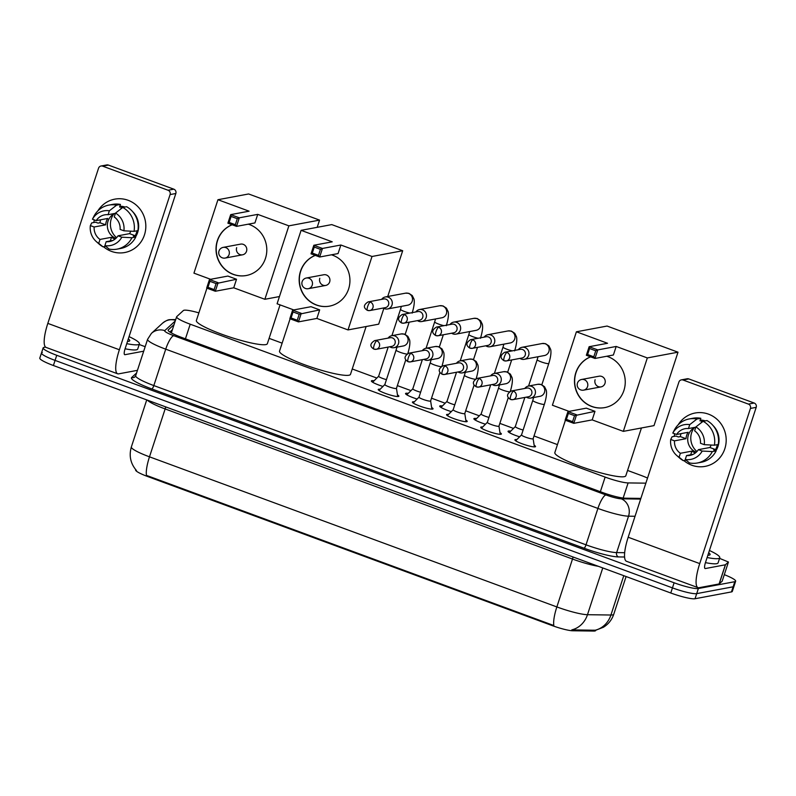 <?xml version="1.0" encoding="UTF-8"?>
<svg xmlns="http://www.w3.org/2000/svg" width="796" height="796" viewBox="0 0 796 796"><rect width="100%" height="100%" fill="white"/><g stroke="black" fill="none" stroke-linecap="round" stroke-linejoin="round"><path stroke-width="1.19" d="M397.463 394.886A10.855 1.552 -161.9 0 1 398.876 396.239A10.855 1.552 -161.9 0 1 398.418 396.498A10.855 1.552 -161.9 0 1 386.766 393.901A10.855 1.552 -161.9 0 1 378.229 389.493A10.855 1.552 -161.9 0 1 378.687 389.224A10.855 1.552 -161.9 0 1 380.17 389.234M431.631 407.482A10.855 1.552 -161.9 0 1 433.044 408.826A10.855 1.552 -161.9 0 1 432.586 409.094A10.855 1.552 -161.9 0 1 420.935 406.487A10.855 1.552 -161.9 0 1 412.398 402.079A10.855 1.552 -161.9 0 1 412.855 401.821A10.855 1.552 -161.9 0 1 414.338 401.821M465.799 420.069A10.855 1.552 -161.9 0 1 467.212 421.422A10.855 1.552 -161.9 0 1 466.755 421.681A10.855 1.552 -161.9 0 1 455.103 419.074A10.855 1.552 -161.9 0 1 446.566 414.676A10.855 1.552 -161.9 0 1 447.024 414.408A10.855 1.552 -161.9 0 1 448.506 414.418M499.968 432.656A10.855 1.552 -161.9 0 1 501.38 434.009A10.855 1.552 -161.9 0 1 500.923 434.268A10.855 1.552 -161.9 0 1 489.271 431.671A10.855 1.552 -161.9 0 1 480.734 427.263A10.855 1.552 -161.9 0 1 481.192 427.004A10.855 1.552 -161.9 0 1 482.675 427.004M534.136 445.253A10.855 1.552 -161.9 0 1 535.549 446.596A10.855 1.552 -161.9 0 1 535.091 446.864A10.855 1.552 -161.9 0 1 523.44 444.258A10.855 1.552 -161.9 0 1 514.903 439.85A10.855 1.552 -161.9 0 1 515.36 439.591A10.855 1.552 -161.9 0 1 516.843 439.591M382.946 386.448A11.552 1.652 -161.9 0 1 371.374 380.946A11.552 1.652 -161.9 0 1 371.861 380.667A11.552 1.652 -161.9 0 1 374.12 380.757M417.114 399.035A11.552 1.652 -161.9 0 1 405.542 393.532A11.552 1.652 -161.9 0 1 406.03 393.254A11.552 1.652 -161.9 0 1 408.288 393.343M451.282 411.631A11.552 1.652 -161.9 0 1 439.71 406.119A11.552 1.652 -161.9 0 1 440.198 405.841A11.552 1.652 -161.9 0 1 442.457 405.93M485.451 424.218A11.552 1.652 -161.9 0 1 473.879 418.716A11.552 1.652 -161.9 0 1 474.366 418.437A11.552 1.652 -161.9 0 1 476.625 418.527M519.619 436.805A11.552 1.652 -161.9 0 1 508.047 431.303A11.552 1.652 -161.9 0 1 508.535 431.024A11.552 1.652 -161.9 0 1 510.793 431.114M135.718 469.67L135.628 469.939A18.328 2.617 18.1 0 0 147.877 476.605L552.036 625.527A18.328 2.617 18.1 0 0 572.712 630.77L593.746 631.059A18.328 2.617 18.1 0 0 594.901 630.989A18.328 2.617 18.1 0 0 595.667 630.541L595.766 630.243M647.526 478.058A20.358 2.905 18.1 0 0 640.68 475.272L627.556 470.436M198.881 312.868A20.358 2.905 18.1 0 0 183.388 310.52L176.752 316.599A20.358 2.905 18.1 0 0 176.613 316.798A20.358 2.905 18.1 0 0 190.214 324.201L605.139 477.093A20.358 2.905 18.1 0 0 628.114 482.923L645.864 483.162M557.449 444.606L534.026 435.969M513.49 428.407L499.858 423.382M479.321 415.82L465.69 410.796M445.153 403.224L431.522 398.199M410.985 390.637L397.353 385.612M376.816 378.05L352.24 368.986M282.132 343.156L269.098 338.36M147.877 476.605L148.076 475.978L146.494 475.431A23.761 5.93 -69.8 0 1 149.489 456.824L556.852 606.93A27.154 3.871 18.1 0 0 587.478 614.701A23.761 21.383 90.8 0 1 571.827 629.865L595.667 630.263L603.378 627.278C608.403 624.193 611.865 619.845 613.756 614.253L626.094 576.533M724.31 574.662A20.358 2.905 -161.9 0 1 735.643 581.209L733.982 586.314A20.358 2.905 -161.9 0 1 733.126 586.811L696.699 593.627A20.358 2.905 -161.9 0 1 672.441 587.886L55.073 360.399A20.358 2.905 -161.9 0 1 41.472 352.996L39.8 358.11A20.358 2.905 -161.9 0 0 53.402 365.513L670.769 593A20.358 2.905 -161.9 0 0 695.027 598.741L731.454 591.916A20.358 2.905 -161.9 0 0 732.31 591.428L733.982 586.314A20.358 2.905 -161.9 0 1 733.126 586.811L696.699 593.627A20.358 2.905 -161.9 0 1 672.441 587.886L55.073 360.399A20.358 2.905 -161.9 0 1 41.472 352.996A20.358 2.905 -161.9 0 1 42.317 352.509M148.076 475.978L553.847 625.537A23.761 5.93 110.2 0 1 556.852 606.93L572.503 559.041L165.14 408.935A27.154 3.871 -161.9 0 1 147.439 400.159M735.643 581.209A20.358 2.905 -161.9 0 1 734.798 581.697L698.371 588.523A20.358 2.905 -161.9 0 1 674.112 582.781L56.745 355.295A20.358 2.905 -161.9 0 1 43.143 347.892A20.358 2.905 -161.9 0 1 43.989 347.394L45.561 347.106M174.075 324.579L168.294 329.862A20.358 2.905 18.1 0 0 168.165 330.071A20.358 2.905 18.1 0 0 181.767 337.474L602.114 492.356A20.358 2.905 18.1 0 0 625.089 498.187L640.88 498.405M169.866 332.012L172.404 329.683M709.415 550.474A33.939 4.836 -161.9 0 1 719.763 557.747A33.939 4.836 -161.9 0 1 718.34 558.573A33.939 4.836 -161.9 0 1 707.117 557.518M719.763 557.747L718.091 562.862A33.939 4.836 -161.9 0 1 716.679 563.677A33.939 4.836 -161.9 0 1 705.445 562.623M708.679 552.732A23.761 3.393 -161.9 0 1 709.704 554.971A23.761 3.393 -161.9 0 1 709.097 555.16A23.761 3.393 -161.9 0 1 707.853 555.26M708.5 414.149A27.154 26.009 79.4 0 1 724.818 448.785A27.154 26.009 79.4 0 1 691.804 465.232A27.154 26.009 79.4 0 1 683.863 460.576A27.154 26.009 79.4 0 0 691.804 465.232A27.154 26.009 79.4 0 0 705.147 466.376L705.147 466.376A27.154 26.009 79.4 0 0 726.141 441.919A27.154 26.009 79.4 0 0 708.5 414.149A27.154 26.009 79.4 0 0 678.152 424.825A27.154 26.009 79.4 0 1 695.157 413.005A27.154 26.009 79.4 0 1 708.5 414.149M719.564 558.354L728.44 562.026L722.161 581.209L719.096 583.956L699.047 587.707A27.154 6.776 -69.8 0 1 698.012 587.637A27.154 6.776 -69.8 0 1 699.734 563.598L750.449 408.428A3.393 3.254 -100.6 0 0 748.409 404.099L754.16 403.025A3.393 3.254 79.4 0 1 756.2 407.353L705.485 562.523A6.786 1.692 110.2 0 0 705.057 568.533A6.786 1.692 110.2 0 0 705.316 568.553L725.355 564.792L728.44 562.026M698.012 587.637L626.472 561.279A27.154 6.776 -69.8 0 1 628.183 537.24L678.908 382.06A3.393 3.254 -100.6 0 1 683.028 380.01L748.409 404.099M674.252 436.357A27.154 26.009 79.4 0 1 674.65 433.75A27.154 26.009 79.4 0 0 674.252 436.357M681.366 379.861L687.117 378.787A3.393 3.254 79.4 0 1 688.789 378.926L754.16 403.025M695.903 426.905L694.619 430.825A13.572 13.005 79.4 0 1 700.48 443.263L704.271 444.665A17.651 16.905 79.4 0 0 695.903 426.905L703.137 421.293L706.977 420.567A22.397 21.452 79.4 0 1 718.241 444.486L714.41 445.203L704.271 444.665M698.39 449.65L702.191 451.053L712.32 451.591A22.397 21.452 79.4 0 1 697.366 462.993A22.397 21.452 79.4 0 1 689.525 462.944L685.257 459.491L686.54 455.561A13.572 13.005 79.4 0 0 689.993 455.402A13.572 13.005 79.4 0 0 698.39 449.65L709.903 447.501A13.572 13.005 -100.6 0 0 711.127 445.034M686.54 455.561L693.276 454.297M686.082 460.168L683.356 460.675L679.087 457.212L680.371 453.292L691.873 451.133A13.572 13.005 -100.6 0 0 694.828 452.675A13.572 13.005 -100.6 0 0 695.475 452.894M673.834 431.034L674.262 430.208A22.397 21.452 79.4 0 1 689.127 418.965L692.958 418.248A22.397 21.452 79.4 0 1 700.808 418.298L699.963 420.885L701.873 420.527A19.681 18.855 79.4 0 1 704.191 421.094M700.241 420.039A19.681 18.855 79.4 0 1 705.336 420.875M681.008 433.641A19.681 18.855 79.4 0 0 680.341 436.606L678.421 436.964L675.923 436.049L672.083 436.765L670.72 439.452L674.51 440.855L686.013 438.695A13.572 13.005 -100.6 0 1 688.102 432.308L676.6 434.467L672.799 433.064L674.172 430.377M712.32 451.591L716.151 450.874L713.654 449.949L715.574 449.591A19.681 18.855 79.4 0 0 717.395 444.646M716.151 450.874A22.397 21.452 79.4 0 1 701.206 462.277L697.366 462.993M683.356 460.675A22.397 21.452 79.4 0 1 679.436 457.889L676.62 455.382A17.651 16.905 79.4 0 1 670.72 439.452M689.127 418.965A22.397 21.452 79.4 0 1 696.968 419.014L689.734 424.626L688.45 428.556L695.813 427.183M700.808 418.298L696.968 419.014M702.191 451.053A17.651 16.905 79.4 0 1 685.257 459.491M679.087 457.212A17.651 16.905 79.4 0 1 676.62 455.382M672.799 433.064A17.651 16.905 79.4 0 1 689.734 424.626M680.371 453.292A13.572 13.005 79.4 0 1 674.51 440.855M676.6 434.467A13.572 13.005 79.4 0 1 684.998 428.716A13.572 13.005 79.4 0 1 688.45 428.556M712.987 425.482A19.681 18.855 79.4 0 1 715.903 450.775M703.137 421.293A22.397 21.452 79.4 0 1 714.41 445.203M696.251 452.237A13.572 13.005 79.4 0 1 687.724 440.108A13.572 13.005 79.4 0 1 694.948 427.343M696.958 451.521A16.965 16.248 79.4 0 1 694.261 427.711M701.873 420.527L701.117 422.855M709.903 447.501L715.574 449.591M691.873 451.133L690.679 454.785M680.341 436.606L686.013 438.695M129.051 336.618A33.939 4.836 -161.9 0 1 139.399 343.902A33.939 4.836 -161.9 0 1 137.977 344.718A33.939 4.836 -161.9 0 1 126.753 343.663M139.399 343.902L137.728 349.006A33.939 4.836 -161.9 0 1 136.315 349.832A33.939 4.836 -161.9 0 1 125.081 348.777M128.315 338.877A23.761 3.393 -161.9 0 1 129.34 341.126A23.761 3.393 -161.9 0 1 128.733 341.315A23.761 3.393 -161.9 0 1 127.489 341.414M641.437 427.979L625.815 475.779A37.332 5.323 -161.9 0 1 624.253 476.675A37.332 5.323 -161.9 0 1 584.174 467.73A37.332 5.323 -161.9 0 1 554.842 452.586L565.409 420.258M606.751 356.25A26.467 25.353 79.4 0 1 608.005 356.678A26.467 25.353 79.4 0 1 625.198 383.752A26.467 25.353 79.4 0 1 604.741 407.602A26.467 25.353 79.4 0 1 591.726 406.487A26.467 25.353 79.4 0 1 574.483 381.811A26.467 25.353 79.4 0 1 590.572 356.837M607.547 343.275L589.139 346.718L597.776 349.902L616.184 346.459L647.327 357.931L678.003 352.19L607.079 326.052L576.404 331.793L607.547 343.275M595.746 350.797L593.786 356.797L594.98 358.459L586.344 355.275L589.139 346.718L589.577 348.519L595.746 350.797L597.776 349.902L594.98 358.459L613.388 355.006L616.184 346.459M576.404 331.793L552.404 405.234L569.09 411.383M647.327 357.931L623.328 431.362L592.184 419.89L594.98 411.333L586.344 408.149L567.936 411.602L576.573 414.776L573.777 423.333L565.14 420.159L567.936 411.602L568.374 413.403L566.404 419.402L565.14 420.159M623.328 431.362L654.004 425.621L678.003 352.19M589.577 348.519L587.617 354.528L593.786 356.797M586.344 355.275L587.617 354.528M592.184 419.89L573.777 423.333L572.573 421.671L566.404 419.402M594.98 411.333L574.543 415.671L568.374 413.403M572.573 421.671L574.543 415.671M595.119 379.732A5.433 5.204 -100.6 0 0 601.06 386.886A5.433 5.204 -100.6 0 0 604.99 383.364A5.433 5.204 -100.6 0 0 599.06 376.21L581.607 379.473A5.433 5.204 79.4 0 1 587.548 386.627A5.433 5.204 79.4 0 1 583.607 390.149A5.433 5.433 0 0 1 577.2 384.359A5.433 5.433 0 0 1 581.607 379.473M604.831 407.582A26.467 25.353 79.4 0 1 576.005 372.677A26.467 25.353 79.4 0 1 590.622 356.857M366.12 326.529L350.499 374.329A37.332 5.323 -161.9 0 1 348.937 375.234A37.332 5.323 -161.9 0 1 308.858 366.279A37.332 5.323 -161.9 0 1 279.525 351.135L290.092 318.808M331.435 254.8A26.467 25.353 79.4 0 1 332.688 255.227A26.467 25.353 79.4 0 1 349.882 282.301A26.467 25.353 79.4 0 1 329.415 306.152A26.467 25.353 79.4 0 1 316.41 305.037A26.467 25.353 79.4 0 1 299.157 280.361A26.467 25.353 79.4 0 1 315.256 255.387M332.23 241.825L313.823 245.268L322.46 248.451L340.867 245.009L372.011 256.481L402.686 250.74L331.763 224.601L301.087 230.343L332.23 241.825M320.43 249.347L318.46 255.347L319.664 257.009L311.027 253.825L313.823 245.268L314.261 247.068L320.43 249.347L322.46 248.451L319.664 257.009L338.071 253.566L340.867 245.009M301.087 230.343L277.088 303.783L293.774 309.933M372.011 256.481L348.011 329.922L316.868 318.44L319.664 309.883L311.027 306.699L292.62 310.151L301.256 313.325L298.46 321.882L289.824 318.708L292.62 310.151L293.047 311.952L291.087 317.952L289.824 318.708M348.011 329.922L378.687 324.171L383.851 308.38M387.732 296.5L402.686 250.74M314.261 247.068L312.301 253.078L318.46 255.347M311.027 253.825L312.301 253.078M316.868 318.44L298.46 321.882L297.256 320.231L291.087 317.952M319.664 309.883L299.216 314.221L293.047 311.952M297.256 320.231L299.216 314.221M319.803 278.282A5.433 5.204 -100.6 0 0 325.743 285.436A5.433 5.204 -100.6 0 0 329.673 281.913A5.433 5.204 -100.6 0 0 323.743 274.759L306.291 278.023A5.433 5.204 79.4 0 1 312.221 285.177A5.433 5.204 79.4 0 1 308.291 288.699A5.433 5.433 0 0 1 301.883 282.908A5.433 5.433 0 0 1 306.291 278.023M329.514 306.132A26.467 25.353 79.4 0 1 300.689 271.237A26.467 25.353 79.4 0 1 315.306 255.407M280.043 304.878L267.356 343.693A37.332 5.323 -161.9 0 1 265.794 344.598A37.332 5.323 -161.9 0 1 225.726 335.643A37.332 5.323 -161.9 0 1 196.383 320.499L206.95 288.172M248.302 224.174A26.467 25.353 79.4 0 1 249.546 224.591A26.467 25.353 79.4 0 1 266.75 251.665A26.467 25.353 79.4 0 1 246.282 275.515A26.467 25.353 79.4 0 1 233.268 274.401A26.467 25.353 79.4 0 1 216.024 249.725A26.467 25.353 79.4 0 1 232.114 224.751M249.088 211.189L230.691 214.631L239.317 217.815L257.725 214.373L288.878 225.845L319.554 220.104L248.621 193.965L217.945 199.716L249.088 211.189M237.288 218.711L235.327 224.711L236.521 226.372L227.895 223.188L230.691 214.631L231.119 216.442L237.288 218.711L239.317 217.815L236.521 226.372L254.929 222.93L257.725 214.373M217.945 199.716L193.945 273.147L210.632 279.296M288.878 225.845L264.869 299.286L233.726 287.804L236.521 279.247L227.885 276.073L209.477 279.515L218.114 282.699L215.318 291.256L206.681 288.072L209.477 279.515L209.915 281.316L207.955 287.316L206.681 288.072M317.186 227.338L319.554 220.104M264.869 299.286L279.446 296.56M231.119 216.442L229.158 222.442L235.327 224.711M227.895 223.188L229.158 222.442M233.726 287.804L215.318 291.256L214.124 289.595L207.955 287.316M236.521 279.247L216.084 283.595L209.915 281.316M214.124 289.595L216.084 283.595M236.671 247.646A5.433 5.204 -100.6 0 0 242.601 254.8A5.433 5.204 -100.6 0 0 246.531 251.277A5.433 5.204 -100.6 0 0 240.601 244.123L223.159 247.387A5.433 5.204 79.4 0 1 229.089 254.551A5.433 5.204 79.4 0 1 225.149 258.063A5.433 5.433 0 0 1 218.741 252.272A5.433 5.433 0 0 1 223.159 247.387M246.372 275.496A26.467 25.353 79.4 0 1 217.547 240.601A26.467 25.353 79.4 0 1 232.173 224.77M519.957 358.399A6.109 5.851 -100.6 0 0 528.673 355.354A6.109 5.851 -100.6 0 0 518.335 349.723M506.952 352.439A4.408 1.104 -69.8 0 0 504.356 356.827A4.408 1.104 110.2 0 0 504.077 360.737L506.405 360.926L522.017 358.011A4.408 4.229 -100.6 0 0 522.564 349.524A4.408 4.229 -100.6 0 0 520.395 349.335L504.783 352.26C500.077 355.255 499.838 358.081 504.077 360.737A4.408 1.104 110.2 0 0 504.246 360.747A4.408 4.229 -100.6 0 0 509.818 356.956A4.408 4.229 -100.6 0 0 504.783 352.26M515.35 426.556A6.109 0.876 18.1 0 0 515.31 426.606A6.109 0.876 18.1 0 0 523.121 430.009M485.789 345.802A6.109 5.851 -100.6 0 0 494.505 342.768A6.109 5.851 -100.6 0 0 484.167 337.136M472.784 339.852A4.408 1.104 -69.8 0 0 470.187 344.24A4.408 1.104 110.2 0 0 469.909 348.141L472.247 348.34L487.849 345.414A4.408 4.229 -100.6 0 0 488.396 336.927A4.408 4.229 -100.6 0 0 486.227 336.748L470.615 339.663C465.909 342.668 465.67 345.494 469.909 348.141A4.408 1.104 110.2 0 0 470.078 348.15A4.408 4.229 -100.6 0 0 475.65 344.37A4.408 4.229 -100.6 0 0 470.615 339.663M481.182 413.96A6.109 0.876 18.1 0 0 481.142 414.019A6.109 0.876 18.1 0 0 488.953 417.412M451.621 333.216A6.109 5.851 -100.6 0 0 460.337 330.181A6.109 5.851 -100.6 0 0 449.999 324.539M438.616 327.265A4.408 1.104 -69.8 0 0 436.019 331.643A4.408 1.104 110.2 0 0 435.74 335.554L438.079 335.753L453.68 332.827A4.408 4.229 -100.6 0 0 454.227 324.34A4.408 4.229 -100.6 0 0 452.058 324.151L436.447 327.076C431.74 330.071 431.502 332.897 435.74 335.554A4.408 1.104 110.2 0 0 435.91 335.564A4.408 4.229 -100.6 0 0 441.481 331.773A4.408 4.229 -100.6 0 0 436.447 327.076M440.974 407.413L446.984 401.403A6.109 0.876 18.1 0 0 446.974 401.433A6.109 0.876 18.1 0 0 454.785 404.826M417.452 320.629A6.109 5.851 -100.6 0 0 426.168 317.584A6.109 5.851 -100.6 0 0 415.83 311.952M404.448 314.669A4.408 1.104 -69.8 0 0 401.851 319.057A4.408 1.104 110.2 0 0 401.572 322.967L403.91 323.156L419.512 320.241A4.408 4.229 -100.6 0 0 420.059 311.753A4.408 4.229 -100.6 0 0 417.89 311.564L402.279 314.49C397.572 317.485 397.333 320.31 401.572 322.967A4.408 1.104 110.2 0 0 401.741 322.977A4.408 4.229 -100.6 0 0 407.313 319.186A4.408 4.229 -100.6 0 0 402.279 314.49M406.806 394.826L412.816 388.806A6.109 0.876 18.1 0 0 412.806 388.836A6.109 0.876 18.1 0 0 420.616 392.239M383.284 308.032A6.109 5.851 -100.6 0 0 392 304.997A6.109 5.851 -100.6 0 0 381.662 299.366M370.279 302.082A4.408 1.104 -69.8 0 0 367.682 306.47A4.408 1.104 110.2 0 0 367.404 310.37L369.742 310.569L385.344 307.644A4.408 4.229 -100.6 0 0 385.891 299.157A4.408 4.229 -100.6 0 0 383.722 298.978L368.11 301.893C363.404 304.898 363.165 307.724 367.404 310.37A4.408 1.104 110.2 0 0 367.573 310.38A4.408 4.229 -100.6 0 0 373.145 306.599A4.408 4.229 -100.6 0 0 368.11 301.893M378.677 376.19A6.109 0.876 18.1 0 0 378.637 376.249A6.109 0.876 18.1 0 0 386.448 379.642M521.539 434.885A6.109 0.876 18.1 0 0 521.509 434.944A6.109 0.876 18.1 0 0 526.305 437.422A6.109 0.876 18.1 0 0 532.862 438.885A6.109 0.876 18.1 0 0 533.121 438.735A6.109 0.876 18.1 0 0 533.121 438.676L534.395 446.904M526.435 397.134A6.109 5.851 -100.6 0 0 535.151 394.09A6.109 5.851 -100.6 0 0 524.813 388.458M513.44 391.174A4.408 1.104 -69.8 0 0 510.833 395.562A4.408 1.104 110.2 0 0 510.554 399.473L512.893 399.662L528.494 396.746A4.408 4.229 -100.6 0 0 529.042 388.259A4.408 4.229 -100.6 0 0 526.872 388.07L511.271 390.995C506.555 393.99 506.316 396.816 510.554 399.473A4.408 1.104 110.2 0 0 510.724 399.483A4.408 4.229 -100.6 0 0 516.305 395.692A4.408 4.229 -100.6 0 0 511.271 390.995M487.371 422.298A6.109 0.876 18.1 0 0 487.341 422.348A6.109 0.876 18.1 0 0 492.137 424.835A6.109 0.876 18.1 0 0 498.694 426.298A6.109 0.876 18.1 0 0 498.953 426.149A6.109 0.876 18.1 0 0 498.953 426.079M492.266 384.538A6.109 5.851 -100.6 0 0 500.983 381.503A6.109 5.851 -100.6 0 0 490.644 375.861M479.272 378.588A4.408 1.104 -69.8 0 0 476.665 382.975A4.408 1.104 110.2 0 0 476.386 386.876L478.724 387.075L494.326 384.15A4.408 4.229 -100.6 0 0 494.873 375.662A4.408 4.229 -100.6 0 0 492.704 375.483L477.103 378.399C472.386 381.403 472.147 384.229 476.386 386.876A4.408 1.104 110.2 0 0 476.555 386.886A4.408 4.229 -100.6 0 0 482.137 383.105A4.408 4.229 -100.6 0 0 477.103 378.399M453.203 409.711A6.109 0.876 18.1 0 0 453.173 409.761A6.109 0.876 18.1 0 0 457.969 412.238A6.109 0.876 18.1 0 0 464.526 413.701A6.109 0.876 18.1 0 0 464.784 413.562A6.109 0.876 18.1 0 0 464.784 413.492M458.098 371.951A6.109 5.851 -100.6 0 0 466.814 368.916A6.109 5.851 -100.6 0 0 456.476 363.275M445.103 366.001A4.408 1.104 -69.8 0 0 442.496 370.379A4.408 1.104 110.2 0 0 442.218 374.289L444.556 374.488L460.158 371.563A4.408 4.229 -100.6 0 0 460.705 363.075A4.408 4.229 -100.6 0 0 458.536 362.886L442.934 365.812C438.218 368.807 437.989 371.632 442.218 374.289A4.408 1.104 110.2 0 0 442.387 374.299A4.408 4.229 -100.6 0 0 447.969 370.508A4.408 4.229 -100.6 0 0 442.934 365.812M419.034 397.114A6.109 0.876 18.1 0 0 419.004 397.174A6.109 0.876 18.1 0 0 423.8 399.652A6.109 0.876 18.1 0 0 430.357 401.114A6.109 0.876 18.1 0 0 430.616 400.965A6.109 0.876 18.1 0 0 430.616 400.905M423.93 359.354A6.109 5.851 -100.6 0 0 432.646 356.319A6.109 5.851 -100.6 0 0 422.308 350.688M410.935 353.404A4.408 1.104 -69.8 0 0 408.328 357.792A4.408 1.104 110.2 0 0 408.05 361.702L410.388 361.891L425.989 358.976A4.408 4.229 -100.6 0 0 426.537 350.489A4.408 4.229 -100.6 0 0 424.368 350.3L408.766 353.225C404.05 356.22 403.821 359.046 408.05 361.702A4.408 1.104 110.2 0 0 408.219 361.712A4.408 4.229 -100.6 0 0 413.801 357.921A4.408 4.229 -100.6 0 0 408.766 353.225M384.866 384.528A6.109 0.876 18.1 0 0 384.836 384.577A6.109 0.876 18.1 0 0 389.632 387.055A6.109 0.876 18.1 0 0 396.189 388.528A6.109 0.876 18.1 0 0 396.448 388.378A6.109 0.876 18.1 0 0 396.448 388.309M389.761 346.767A6.109 5.851 -100.6 0 0 398.478 343.733A6.109 5.851 -100.6 0 0 388.14 338.091M376.767 340.817A4.408 1.104 -69.8 0 0 374.16 345.205A4.408 1.104 110.2 0 0 373.881 349.106L376.219 349.305L391.821 346.379A4.408 4.229 -100.6 0 0 392.368 337.892A4.408 4.229 -100.6 0 0 390.199 337.713L374.598 340.628C369.881 343.633 369.652 346.459 373.881 349.106A4.408 1.104 110.2 0 0 374.05 349.116A4.408 4.229 -100.6 0 0 379.632 345.335A4.408 4.229 -100.6 0 0 374.598 340.628M128.136 200.294A27.154 26.009 79.4 0 1 144.454 234.929A27.154 26.009 79.4 0 1 111.44 251.377A27.154 26.009 79.4 0 1 103.5 246.73A27.154 26.009 79.4 0 0 111.44 251.377A27.154 26.009 79.4 0 0 124.783 252.521L124.783 252.521A27.154 26.009 79.4 0 0 145.768 228.064A27.154 26.009 79.4 0 0 128.136 200.294A27.154 26.009 79.4 0 0 97.789 210.97A27.154 26.009 79.4 0 1 114.793 199.149A27.154 26.009 79.4 0 1 128.136 200.294M139.201 344.499L145.171 346.698M137.439 370.339L118.684 373.851A27.154 6.776 -69.8 0 1 117.649 373.792A27.154 6.776 -69.8 0 1 119.37 349.752L170.085 194.572A3.393 3.254 -100.6 0 0 168.046 190.244L173.797 189.169A3.393 3.254 79.4 0 1 175.836 193.498L125.121 348.668A6.786 1.692 110.2 0 0 124.683 354.678A6.786 1.692 110.2 0 0 124.952 354.698L143.708 351.185M117.649 373.792L46.108 347.424A27.154 6.776 -69.8 0 1 47.82 323.385L98.545 168.215A3.393 3.254 -100.6 0 1 102.664 166.155L168.046 190.244M93.888 222.502A27.154 26.009 79.4 0 1 94.286 219.895A27.154 26.009 79.4 0 0 93.888 222.502M101.002 166.016L106.754 164.941A3.393 3.254 79.4 0 1 108.415 165.08L173.797 189.169M115.539 213.049L114.256 216.98A13.572 13.005 79.4 0 1 120.116 229.417L123.907 230.81A17.651 16.905 79.4 0 0 115.539 213.049L122.773 207.438L126.614 206.721A22.397 21.452 79.4 0 1 137.877 230.631L134.046 231.347L123.907 230.81M118.027 235.805L121.828 237.198L131.957 237.735A22.397 21.452 79.4 0 1 117.002 249.148A22.397 21.452 79.4 0 1 109.161 249.098L104.893 245.636L106.176 241.705A13.572 13.005 79.4 0 0 109.629 241.546A13.572 13.005 79.4 0 0 118.027 235.805L129.539 233.646A13.572 13.005 -100.6 0 0 130.763 231.178M106.176 241.705L112.913 240.452M105.719 246.312L102.992 246.82L98.724 243.367L100.007 239.437L111.51 237.288A13.572 13.005 -100.6 0 0 114.465 238.83A13.572 13.005 -100.6 0 0 115.112 239.049M93.47 217.179L93.888 216.363A22.397 21.452 79.4 0 1 108.763 205.119L112.594 204.393A22.397 21.452 79.4 0 1 120.445 204.443L119.599 207.04L121.509 206.681A19.681 18.855 79.4 0 1 123.828 207.239M119.878 206.184A19.681 18.855 79.4 0 1 124.972 207.03M100.644 219.786A19.681 18.855 79.4 0 0 99.978 222.751L98.057 223.119L95.56 222.193L91.719 222.91L90.356 225.606L94.147 226.999L105.649 224.85A13.572 13.005 -100.6 0 1 107.739 218.462L96.226 220.611L92.436 219.218L93.809 216.522M131.957 237.735L135.788 237.019L133.29 236.094L135.211 235.735A19.681 18.855 79.4 0 0 137.031 230.79M135.788 237.019A22.397 21.452 79.4 0 1 120.843 248.432L117.002 249.148M102.992 246.82A22.397 21.452 79.4 0 1 99.072 244.044L96.256 241.536A17.651 16.905 79.4 0 1 90.356 225.606M108.763 205.119A22.397 21.452 79.4 0 1 116.604 205.169L109.37 210.781L108.087 214.701L115.45 213.328M120.445 204.443L116.604 205.169M121.828 237.198A17.651 16.905 79.4 0 1 104.893 245.636M98.724 243.367A17.651 16.905 79.4 0 1 96.256 241.536M92.436 219.218A17.651 16.905 79.4 0 1 109.37 210.781M100.007 239.437A13.572 13.005 79.4 0 1 94.147 226.999M96.226 220.611A13.572 13.005 79.4 0 1 104.634 214.86A13.572 13.005 79.4 0 1 108.087 214.701M132.624 211.636A19.681 18.855 79.4 0 1 135.539 236.929M122.773 207.438A22.397 21.452 79.4 0 1 134.046 231.347M115.888 238.382A13.572 13.005 79.4 0 1 107.361 226.253A13.572 13.005 79.4 0 1 114.584 213.487M116.594 237.676A16.965 16.248 79.4 0 1 113.898 213.855M121.509 206.681L120.753 209M129.539 233.646L135.211 235.735M111.51 237.288L110.316 240.939M99.978 222.751L105.649 224.85M171.856 331.375L170.185 332.221A20.358 20.089 47.5 0 1 171.837 331.425M593.746 631.059L594.055 630.133M552.036 625.527L552.245 624.9M572.712 630.77L573.02 629.845M623.168 498.047L628.114 482.923M600.363 491.709L605.139 477.093M185.438 338.827L190.214 324.201M602.761 567.936L587.478 614.701L610.92 615.019A27.154 3.871 18.1 0 0 612.622 614.91A27.154 3.871 18.1 0 0 613.756 614.253M595.139 630.223A23.761 21.383 90.8 0 0 610.92 615.019L623.775 575.677M136.484 470.545C130.544 463.66 128.823 455.8 131.35 446.954A27.154 3.871 18.1 0 0 149.489 456.824L165.14 408.935A6.786 1.692 110.2 0 0 165.707 406.895M731.454 591.916L734.798 581.697M695.027 598.741L698.371 588.523M670.769 593L674.112 582.781M53.402 365.513L56.745 355.295M598.313 566.294A27.154 3.871 -161.9 0 1 572.503 559.041A6.786 1.692 110.2 0 0 573.07 556.991M171.18 330.808A21.721 3.094 -161.9 0 1 171.986 330.967M175.717 319.544L169.677 319.674C167.986 319.703 165.608 320.878 162.533 323.196A13.572 13.393 47.5 0 1 175.468 320.3M624.571 557.011L618.472 556.931A30.546 4.358 -161.9 0 1 584.015 548.195L151.827 388.945A30.546 4.358 -161.9 0 1 131.629 377.533L136.574 373.006M635.039 516.276L628.542 516.186L616.651 552.583L624.671 552.703M175.239 321.017L164.752 330.619A13.572 1.94 18.1 0 0 173.737 335.683L605.925 494.933A13.572 1.94 18.1 0 0 621.238 498.813A13.572 12.219 90.8 0 1 628.542 516.186A27.154 3.871 -161.9 0 1 597.915 508.425L586.015 544.822A27.154 3.871 18.1 0 0 616.651 552.583A3.393 3.055 -89.2 0 0 618.472 556.931M605.925 494.933A13.572 3.383 110.2 0 0 597.915 508.425L165.727 349.175L153.827 385.572L586.015 544.822A3.393 0.846 -69.8 0 1 584.015 548.195M173.737 335.683A13.572 3.383 110.2 0 0 165.727 349.175A27.154 3.871 -161.9 0 1 147.588 339.305L135.688 375.702A27.154 3.871 18.1 0 0 153.827 385.572A3.393 0.846 -69.8 0 1 151.827 388.945M621.238 498.813L640.661 499.082M131.629 377.533A3.393 3.353 -132.5 0 0 134.962 376.846L135.688 375.702M162.533 323.196L151.419 333.375A13.572 13.393 47.5 0 1 164.752 330.619M628.183 537.24L699.734 563.598M688.789 378.926L683.028 380.01M719.096 583.956L725.355 564.792M756.2 407.353L750.449 408.428M725.484 564.752L719.216 583.906M722.161 581.209L728.42 562.056M538.036 356.737L537.181 359.683A6.109 0.876 18.1 0 0 541.618 362.031A6.109 0.876 18.1 0 0 548.543 363.633A6.109 0.876 18.1 0 0 548.802 363.483L541.857 384.727M524.246 359.314L544.454 355.533A6.109 5.851 -100.6 0 0 544.862 343.663A6.109 5.851 -100.6 0 0 542.205 343.524L521.997 347.305M490.077 346.728L510.286 342.947A6.109 5.851 -100.6 0 0 510.694 331.076A6.109 5.851 -100.6 0 0 508.037 330.937L487.829 334.718M503.868 344.151L503.012 347.096A6.109 0.876 18.1 0 0 507.45 349.444A6.109 0.876 18.1 0 0 512.335 350.847M455.909 334.141L476.117 330.35A6.109 5.851 -100.6 0 0 476.525 318.49A6.109 5.851 -100.6 0 0 473.869 318.35L453.66 322.131M469.7 331.554L468.844 334.509A6.109 0.876 18.1 0 0 473.282 336.857A6.109 0.876 18.1 0 0 478.167 338.25M421.741 321.544L441.949 317.763A6.109 5.851 -100.6 0 0 442.357 305.893A6.109 5.851 -100.6 0 0 439.7 305.754L419.492 309.535M435.531 318.967L434.676 321.912A6.109 0.876 18.1 0 0 439.113 324.261A6.109 0.876 18.1 0 0 443.999 325.663M387.572 308.957L407.781 305.176A6.109 5.851 -100.6 0 0 408.189 293.306A6.109 5.851 -100.6 0 0 405.532 293.167L385.324 296.948M401.363 306.38L400.517 309.326A6.109 0.876 18.1 0 0 404.945 311.674A6.109 0.876 18.1 0 0 409.831 313.077M521.509 434.944L532.773 400.458A6.109 0.876 18.1 0 0 537.21 402.806A6.109 0.876 18.1 0 0 544.136 404.398A6.109 0.876 18.1 0 0 544.384 404.259L533.121 438.735M530.723 398.05L540.046 396.309A6.109 5.851 -100.6 0 0 540.444 384.438A6.109 5.851 -100.6 0 0 537.798 384.299L528.484 386.04M496.565 385.463L505.878 383.722A6.109 5.851 -100.6 0 0 506.276 371.851A6.109 5.851 -100.6 0 0 503.629 371.712L494.316 373.453M481.48 428.188L487.351 422.318L498.604 387.871A6.109 0.876 18.1 0 0 503.042 390.219A6.109 0.876 18.1 0 0 509.39 391.831M462.396 372.876L471.71 371.125A6.109 5.851 -100.6 0 0 472.108 359.255A6.109 5.851 -100.6 0 0 469.461 359.115L460.148 360.867M447.322 415.602L453.183 409.731L464.436 375.274A6.109 0.876 18.1 0 0 468.874 377.632A6.109 0.876 18.1 0 0 475.222 379.244M428.228 360.28L437.541 358.538A6.109 5.851 -100.6 0 0 437.939 346.668A6.109 5.851 -100.6 0 0 435.293 346.529L425.979 348.27M413.154 403.015L419.014 397.144L430.268 362.687A6.109 0.876 18.1 0 0 434.706 365.036A6.109 0.876 18.1 0 0 441.054 366.648M394.06 347.693L403.373 345.952A6.109 5.851 -100.6 0 0 403.771 334.081A6.109 5.851 -100.6 0 0 401.124 333.942L391.811 335.683M384.836 384.577L396.1 350.101A6.109 0.876 18.1 0 0 400.537 352.449A6.109 0.876 18.1 0 0 406.885 354.061M47.82 323.385L119.37 349.752M108.415 165.08L102.664 166.155M175.836 193.498L170.085 194.572M171.349 332.907L176.613 316.798M131.35 446.954L146.733 399.9M43.143 347.892L41.472 352.996M151.419 333.375L147.588 339.305M601.06 386.886L583.607 390.149M325.743 285.436L308.291 288.699M242.601 254.8L225.149 258.063M548.802 363.483C551.568 354.429 551.041 350.509 550.593 349.285L548.932 345.932L545.539 343.693L542.205 343.524M515.32 426.576L509.311 432.596M515.31 426.606L524.853 397.423M528.574 386.03L537.181 359.683M507.689 372.13L511.669 359.941M514.634 350.897C517.4 341.842 516.873 337.922 516.425 336.698L514.763 333.335L511.37 331.096L508.037 330.937M481.152 413.99L475.142 420.009M481.142 414.019L490.684 384.836M494.406 373.433L503.012 347.096M473.52 359.543L477.5 347.355M480.466 338.3C483.232 329.255 482.704 325.335 482.257 324.101L480.595 320.748L477.202 318.509L473.869 318.35M446.974 401.433L456.516 372.249M460.237 360.847L468.844 334.509M439.352 346.957L443.332 334.768M446.297 325.713C449.063 316.659 448.536 312.738 448.088 311.515L446.427 308.161L443.034 305.923L439.7 305.754M412.806 388.836L422.348 359.653M426.069 348.26L434.676 321.912M405.184 334.36L409.164 322.171M412.129 313.117C414.895 304.072 414.368 300.152 413.92 298.928L412.258 295.565L408.865 293.326L405.532 293.167M378.647 376.219L372.637 382.239M378.637 376.249L388.179 347.066M391.901 335.663L400.517 309.326M537.798 384.299L541.121 384.468L544.524 386.707L546.175 390.06C546.633 391.284 547.16 395.204 544.384 404.259M521.519 434.915L515.649 440.785M533.628 397.512L532.773 400.458M498.963 426.119L500.226 434.317M498.953 426.149L508.286 397.582M503.629 371.712L506.952 371.871L510.355 374.11L512.007 377.463C512.465 378.697 512.992 382.617 510.216 391.662M499.46 384.916L498.604 387.871M464.794 413.532L466.058 421.731M464.784 413.562L474.118 384.995M469.461 359.115L472.784 359.285L476.187 361.523L477.839 364.876C478.296 366.1 478.824 370.031 476.048 379.075M465.292 372.329L464.436 375.274M430.626 400.935L431.89 409.134M430.616 400.965L439.949 372.399M435.293 346.529L438.616 346.688L442.019 348.927L443.68 352.29C444.128 353.514 444.656 357.434 441.88 366.488M431.124 359.742L430.268 362.687M396.458 388.349L397.721 396.547M396.448 388.378L405.781 359.812M401.124 333.942L404.458 334.101L407.85 336.34L409.512 339.693C409.96 340.927 410.487 344.847 407.721 353.892M384.846 384.548L378.986 390.418M396.955 347.146L396.1 350.101"/></g></svg>
